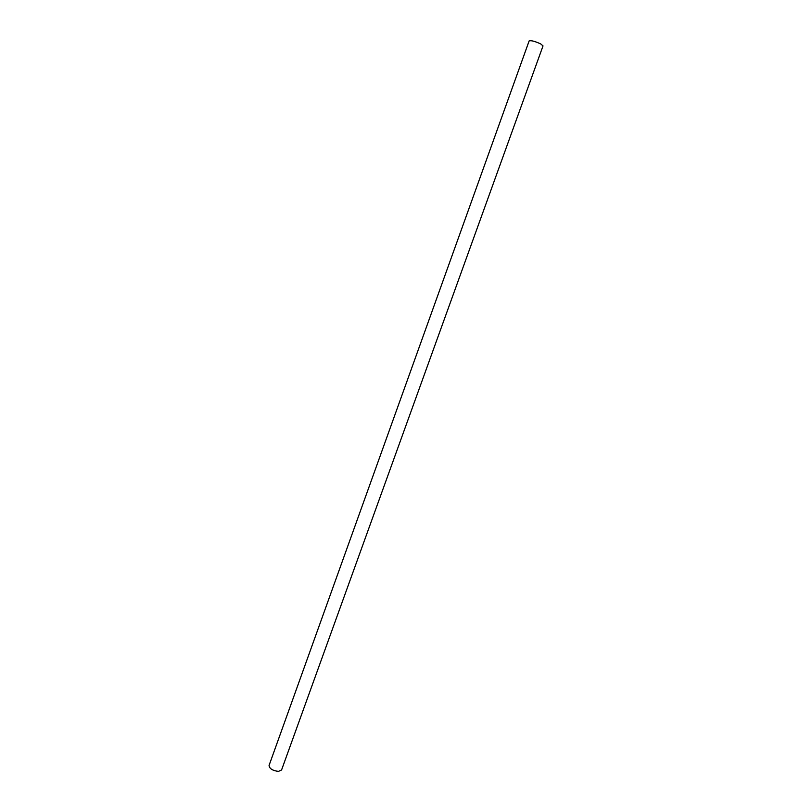 <?xml version="1.0" encoding="UTF-8"?>
<svg xmlns="http://www.w3.org/2000/svg" width="812" height="812" viewBox="0 0 812 812"><rect width="100%" height="100%" fill="white"/><g stroke="black" fill="none" stroke-linecap="round" stroke-linejoin="round"><path stroke-width="1.22" d="M543.015 45.919L540.802 43.98C534.996 41.28 531.109 40.265 529.14 40.915L269.056 765.472C269.462 768.67 272.588 770.649 278.435 771.4L281.571 769.979L543.015 45.919"/></g></svg>
